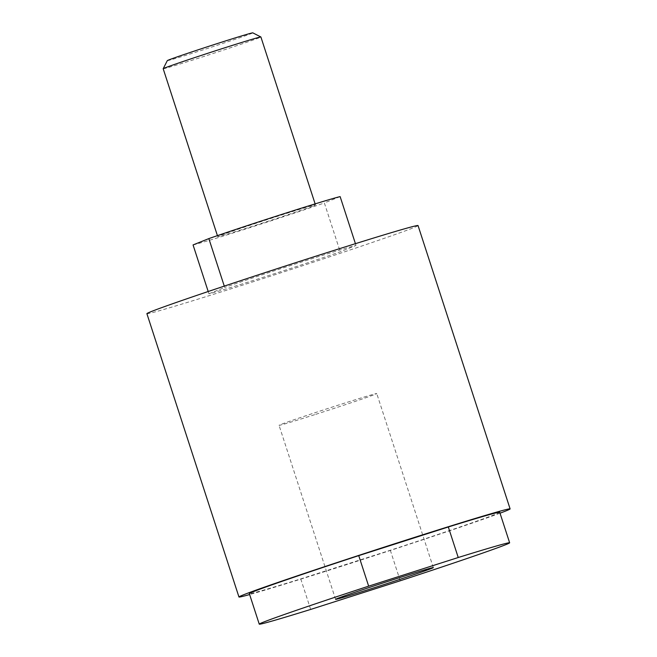 <?xml version="1.0" encoding="UTF-8"?>
<svg xmlns="http://www.w3.org/2000/svg" width="657" height="657" viewBox="0 0 657 657"><rect width="100%" height="100%" fill="white"/><g stroke="black" fill="none" stroke-linecap="round" stroke-linejoin="round"><path stroke-width="0.49" stroke-dasharray="3.29 2.46" d="M163.182 68.73A51.369 0.912 162 0 0 206.043 55.763A51.369 0.912 162 0 0 259.359 37.728A51.369 0.912 162 0 0 260.895 36.981M313.915 205.649A51.369 0.912 162 0 0 315.459 204.902A51.369 0.912 162 0 0 272.598 217.869A51.369 0.912 162 0 0 219.282 235.904A51.369 0.912 162 0 0 217.746 236.651A51.369 0.912 162 0 0 260.599 223.676A51.369 0.912 162 0 0 313.915 205.649M167.313 60.625A44.947 0.805 162 0 0 204.434 49.415A44.947 0.805 162 0 0 251.459 33.515A44.947 0.805 162 0 0 252.797 32.85M224.275 286.115L224.71 287.446A78.659 1.404 162 0 1 301.12 262.135A78.659 1.404 162 0 1 356.012 245.463L355.429 243.673M146.897 313.676A142.553 2.538 162 0 0 248.675 283.183A142.553 2.538 162 0 0 418.049 225.573M500.026 513.191A142.553 2.538 -18 0 1 340.737 566.506A142.553 2.538 -18 0 1 249.635 594.544M499.722 512.263A131.638 2.349 -18 0 1 495.772 514.176A131.638 2.349 -18 0 1 390.315 550.262L300.742 578.899A131.638 2.349 -18 0 1 249.332 593.616M300.742 578.899L310.662 609.433M208.195 291.511L208.934 293.778A78.659 1.404 162 0 0 263.827 277.106A78.659 1.404 162 0 0 340.236 251.795L356.012 245.463M193.059 244.93A78.659 1.404 162 0 0 247.952 228.258A78.659 1.404 162 0 0 324.361 202.947L340.236 251.795M315.73 414.337A51.369 0.912 162 0 0 376.765 393.576A51.369 0.912 162 0 0 340.08 404.564A51.369 0.912 162 0 0 279.053 425.325A51.369 0.912 162 0 0 315.73 414.337M340.137 196.615L324.361 202.947M208.934 293.778L224.71 287.446M390.315 550.262L400.236 580.788M315.13 203.892L315.459 204.902M433.308 567.599L376.765 393.576M335.596 599.348L279.053 425.325M217.418 235.641L217.746 236.651"/><path stroke-width="0.99" d="M315.13 203.892L260.895 36.981A51.369 0.912 162 0 0 260.886 36.973A51.369 0.912 162 0 0 217.607 50.096A51.369 0.912 162 0 0 164.726 67.983A51.369 0.912 162 0 0 163.191 68.714A51.369 0.912 162 0 0 163.182 68.73L217.418 235.641M260.886 36.973L252.797 32.85A44.947 0.805 162 0 0 214.929 44.331A44.947 0.805 162 0 0 168.66 59.992A44.947 0.805 162 0 0 167.313 60.625L163.191 68.714M355.429 243.673L340.137 196.615A78.659 1.404 162 0 0 285.245 213.287A78.659 1.404 162 0 0 208.836 238.598L224.275 286.115M510.103 508.888L418.049 225.573A142.553 2.538 162 0 0 316.263 256.058A142.553 2.538 162 0 0 210.683 290.673A142.553 2.538 162 0 0 146.897 313.676L238.951 596.991A142.553 2.538 -18 0 1 408.326 539.381A142.553 2.538 -18 0 1 510.103 508.888A142.553 2.538 -18 0 1 500.026 513.191M249.635 594.544A142.553 2.538 -18 0 1 238.951 596.991M259.252 624.15L249.332 593.616A131.638 2.349 -18 0 1 253.282 591.711A131.638 2.349 -18 0 1 358.738 555.625L368.659 586.151L458.233 557.514A131.638 2.349 -18 0 1 509.643 542.797A131.638 2.349 -18 0 1 505.693 544.702A131.638 2.349 -18 0 1 400.236 580.788L310.662 609.433A131.638 2.349 -18 0 1 259.252 624.15A131.638 2.349 -18 0 1 263.202 622.236A131.638 2.349 -18 0 1 368.659 586.151M358.738 555.625L448.312 526.98A131.638 2.349 -18 0 1 499.722 512.263L509.643 542.797M448.312 526.98L458.233 557.514M208.195 291.511L193.059 244.93L208.836 238.598M396.623 578.587A51.369 0.912 -18 0 1 433.308 567.599A51.369 0.912 -18 0 1 372.273 588.36A51.369 0.912 -18 0 1 335.596 599.348A51.369 0.912 -18 0 1 396.623 578.587"/></g></svg>
